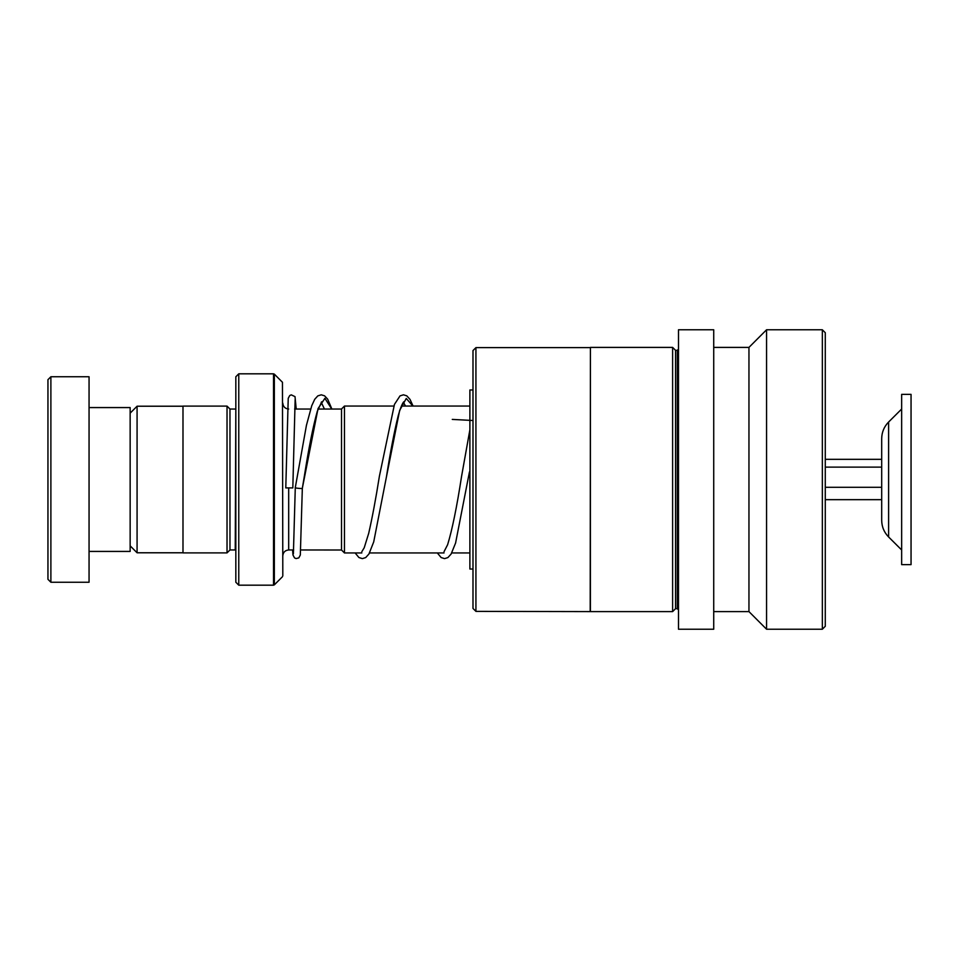<?xml version="1.0" encoding="UTF-8"?>
<svg xmlns="http://www.w3.org/2000/svg" width="959" height="959" viewBox="0 0 959 959"><rect width="100%" height="100%" fill="white"/><g stroke="black" fill="none" stroke-linecap="round" stroke-linejoin="round"><path stroke-width="1.44" d="M130.148 545.851L137.077 552.78L137.077 406.22L182.989 406.22M341.524 550.01L341.524 408.99L344.461 406.053L344.461 552.947L341.524 550.01L300.73 549.963M235.83 408.99L235.243 549.963L229.968 549.963L229.968 409.037L227.031 406.113L182.989 406.113L182.989 552.887L227.031 552.887L227.031 406.113M282.461 382.281L282.809 575.891L282.461 382.281L274.346 374.154L274.346 584.846L273.519 585.182L273.519 373.818L238.767 373.818L238.767 585.182L235.83 582.245L235.83 376.755L238.767 373.818M47.95 579.32L47.95 379.68L50.887 376.755L50.887 582.245L47.95 579.32M89.055 407.575L130.148 407.575L130.148 551.425L89.055 551.425M50.887 376.755L89.055 376.755L89.055 582.245L50.887 582.245M472.991 608.438L472.991 350.562L475.928 347.626L475.928 611.374L472.991 608.438M590.193 611.374L590.42 347.398L590.42 611.602L475.928 611.374M678.492 349.16L677.318 350.323L677.318 608.677L675.556 608.677L672.619 611.602L672.619 347.398L590.42 347.398M675.556 608.677L675.556 350.323L672.619 347.398M713.724 629.224L713.724 329.776L678.492 329.776L678.492 629.224L713.724 629.224M748.955 611.602L748.955 347.398L766.565 329.776L766.565 629.224L748.955 611.602L713.724 611.602M822.342 329.776L825.279 332.713L825.279 626.287L822.342 629.224L822.342 329.776L766.565 329.776M472.991 389.965L469.886 389.965L469.886 569.035L472.991 569.035M331.874 409.037L327.666 399.136L324.586 395.839L321.265 394.808L317.813 395.887L314.72 399.292L311.747 405.717L306.448 425.269L295.288 487.592C294.041 488.083 303.583 488.958 302.337 488.239L318.04 408.594L324.897 398.333L331.742 409.037M295.144 399.579L292.819 487.915L285.782 487.915L288.227 398.369L289.738 395.528L291.284 394.856L295.012 396.642L296.223 409.037M888.609 536.98L888.609 422.02C884.09 426.647 881.789 432.197 881.693 438.671L881.693 520.329C881.789 526.803 884.09 532.353 888.609 536.98L901.652 549.963M901.652 512.106L901.652 564.635L911.05 564.635L911.05 394.365L901.652 394.365L901.652 512.106M825.279 499.663L881.693 499.663L881.693 487.292L825.279 487.292M825.279 467.129L881.693 467.129M825.279 459.337L881.693 459.337M472.991 420.51L452.276 419.407M293.67 549.963L288.683 549.963L288.683 488.419M403.943 401.749C404.29 401.365 401.977 402.157 398.189 415.81C394.293 431.502 390.373 451.869 386.429 476.911L399.651 410.416L406.268 398.464L412.873 406.053M437.328 552.947L441.128 557.539L444.568 558.617L447.901 557.575L451.114 554.038L455.585 543.034L469.466 471.888M182.989 552.78L137.077 552.78M469.886 552.947L451.749 552.947M444.029 552.947L369.551 552.947M361.831 552.947L344.461 552.947M288.683 409.037C285.111 408.69 283.157 406.736 282.809 403.176M229.968 549.963L227.031 552.887M282.461 576.719L274.346 584.846M273.519 585.182L238.767 585.182M273.519 373.818L274.346 374.154M235.243 409.037L229.968 409.037M288.683 549.963C285.111 550.31 283.157 552.264 282.809 555.824M469.886 406.053L401.389 406.053M393.813 406.053L344.461 406.053M341.524 409.037L318.04 409.037M310.608 409.037L294.617 409.037M130.148 413.149L137.077 406.22M672.619 611.602L590.42 611.602M822.342 629.224L766.565 629.224M748.955 347.398L713.724 347.398M677.318 608.677L678.492 609.84M677.318 350.323L675.556 350.323M590.193 347.626L475.928 347.626M324.43 409.037L321.241 402.265M321.744 401.749L317.285 411.339C313.018 426.635 308.702 448.249 304.351 476.191L302.337 488.251L300.323 555.009L298.812 557.886L296.079 558.57L294.521 557.91L292.974 554.985L292.567 549.963M413.065 406.053L410.02 399.388L406.796 395.851L403.463 394.808L400.023 395.887L394.449 404.398L379.392 476.251C375.82 498.788 372.248 517.812 368.7 533.324L364.216 547.769L361.843 551.677M405.489 406.053L403.439 402.265M469.886 429.776L461.579 476.299C456.868 506.903 452.204 529.716 447.613 544.736L444.041 551.677M295.288 487.592L293.394 553.846M355.13 552.947L358.918 557.539L362.37 558.617L365.703 557.575L368.915 554.038L373.71 541.919L386.429 476.911M888.609 422.02L901.652 409.037"/></g></svg>
